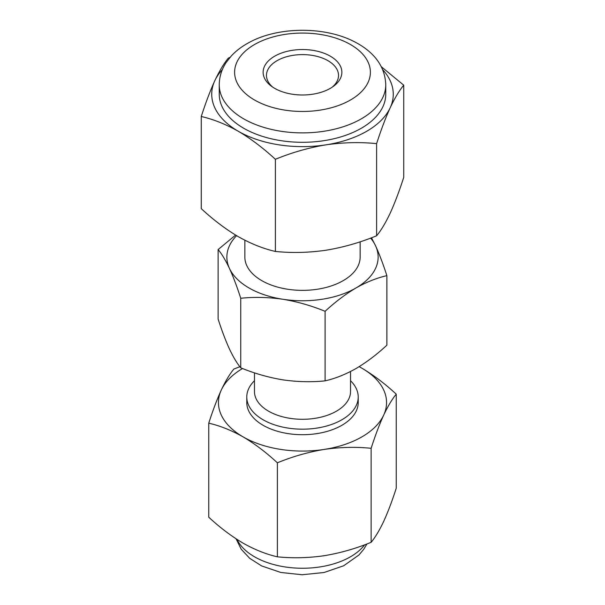 <?xml version="1.0" encoding="UTF-8"?>
<svg xmlns="http://www.w3.org/2000/svg" width="605" height="605" viewBox="0 0 605 605"><rect width="100%" height="100%" fill="white"/><g stroke="black" fill="none" stroke-linecap="round" stroke-linejoin="round"><path stroke-width="0.91" d="M254.471 372.839L254.471 391.564A48.029 27.732 0 0 0 268.537 411.166A48.029 27.732 0 0 0 320.884 417.178A48.029 27.732 0 0 0 350.529 391.564L350.529 371.515M360.141 241.819L360.141 257.087A57.641 33.275 180 0 1 324.56 287.829A57.641 33.275 180 0 1 261.746 280.622A57.641 33.275 180 0 1 244.859 257.087L244.859 240.223M222.353 69.628A90.773 52.408 0 0 0 214.82 80.662A90.773 52.408 0 0 0 238.317 131.285A90.773 52.408 180 0 0 325.989 144.845A90.773 52.408 0 0 0 366.683 131.285A90.773 52.408 0 0 0 390.18 107.788C385.559 117.937 381.037 129.886 376.613 143.635C360.111 141.963 343.239 142.372 325.989 144.845C308.747 147.703 291.875 152.52 275.373 159.296C263.288 148.096 250.939 138.757 238.317 131.285C225.695 124.184 213.338 119.261 201.261 116.508C205.685 102.759 210.2 90.81 214.82 80.662C219.441 70.898 223.963 63.359 228.387 58.057L229.983 57.422M376.613 143.635L376.613 235.784C381.037 230.482 385.559 222.942 390.18 213.179C394.8 203.038 399.315 191.089 403.739 177.333L403.739 85.184C399.315 90.493 394.8 98.025 390.18 107.788A90.773 52.408 0 0 0 382.647 69.628M381.294 66.709L403.739 85.184M376.613 235.784C360.111 242.56 343.239 247.377 325.989 250.236C308.747 252.716 291.875 253.117 275.373 251.446L275.373 159.296M275.373 251.446C263.288 248.693 250.939 243.77 238.317 236.676C225.695 229.197 213.338 219.857 201.261 208.657L201.261 116.508M385.756 84.813L385.756 94.229A83.256 48.067 180 0 1 302.5 142.296A83.256 48.067 180 0 1 219.244 94.229L219.244 84.813C219.32 76.858 221.612 69.446 226.111 62.572L231.36 55.887C236.313 50.586 242.348 46.063 249.449 42.327C278.474 26.461 325.679 26.053 355.876 42.501C371.81 51.039 385.06 64.448 385.756 84.813A83.256 48.067 180 0 1 334.361 129.228A83.256 48.067 180 0 1 243.626 118.807A83.256 48.067 180 0 1 219.244 84.813M274.662 88.338A39.363 22.725 180 0 1 271.448 86.235A39.363 22.725 180 0 1 275.835 55.547A39.363 22.725 180 0 1 329.165 55.547A39.363 22.725 180 0 1 333.552 86.235A39.363 22.725 180 0 1 274.662 88.338M235.602 235.065L218.133 249.555C221.816 253.971 225.589 260.256 229.439 268.393C233.288 276.84 237.054 286.8 240.737 298.265C254.493 296.866 268.552 297.206 282.921 299.271C297.289 301.653 311.356 305.669 325.104 311.31L325.104 380.863C335.178 378.571 345.47 374.472 355.99 368.551C366.501 362.327 376.802 354.545 386.867 345.205L386.867 275.653C383.184 264.196 379.411 254.236 375.561 245.789L371.485 237.78M240.737 298.265L240.737 367.817C254.493 373.466 268.552 377.475 282.921 379.857C297.289 381.921 311.356 382.262 325.104 380.863M325.104 311.31C335.178 301.978 345.47 294.196 355.99 287.965C366.501 282.051 376.802 277.952 386.867 275.653M218.133 249.555L218.133 319.107C221.816 330.564 225.589 340.524 229.439 348.979C233.288 357.116 237.054 363.393 240.737 367.817M236.593 235.663A75.64 43.673 0 0 0 229.439 268.393A75.64 43.673 0 0 0 282.921 299.271A75.64 43.673 0 0 0 355.99 287.965A75.64 43.673 0 0 0 375.561 245.789A75.64 43.673 0 0 0 370.623 238.105M350.529 380.711A55.721 32.171 180 0 1 358.221 397.016A55.721 32.171 180 0 1 323.819 426.737A55.721 32.171 180 0 1 263.099 419.764A55.721 32.171 180 0 1 246.779 397.016A55.721 32.171 180 0 1 254.471 380.711M246.779 397.016L246.779 402.544A55.721 32.171 0 0 0 263.099 425.285A55.721 32.171 0 0 0 323.819 432.257A55.721 32.171 0 0 0 358.221 402.544L358.221 397.016M239.882 366.721L233.87 369.05C229.771 373.958 225.589 380.938 221.309 389.983C217.029 399.376 212.839 410.44 208.748 423.175L208.748 517.199C219.933 527.568 231.375 536.212 243.066 543.139C254.75 549.711 266.192 554.271 277.377 556.819C292.661 558.37 308.285 557.991 324.257 555.7C340.222 553.053 355.846 548.591 371.13 542.314C375.229 537.406 379.411 530.426 383.691 521.381C387.971 511.989 392.161 500.925 396.252 488.19L396.252 394.165C385.067 383.797 373.625 375.153 361.934 368.226L359.151 366.66A84.057 48.529 0 0 1 361.934 368.226A84.057 48.529 0 0 1 383.691 415.098C387.971 406.061 392.161 399.081 396.252 394.165M371.13 448.297C375.229 435.562 379.411 424.498 383.691 415.098A84.057 48.529 0 0 1 324.257 449.417C340.222 447.125 355.846 446.747 371.13 448.297L371.13 542.314M277.377 462.802C292.661 456.525 308.285 452.064 324.257 449.417A84.057 48.529 0 0 1 243.066 436.855C254.75 443.783 266.192 452.427 277.377 462.802L277.377 556.819M208.748 423.175C219.933 425.723 231.375 430.284 243.066 436.855A84.057 48.529 0 0 1 221.309 389.983A84.057 48.529 0 0 1 242.544 368.528M332.153 87.211A36.028 20.797 0 0 0 338.528 75.406A36.028 20.797 0 0 0 302.5 54.601A36.028 20.797 0 0 0 266.472 75.406A36.028 20.797 0 0 0 272.847 87.211M254.493 99.984A67.889 39.196 0 0 0 368.074 82.409A67.889 39.196 0 0 0 284.932 34.402A67.889 39.196 0 0 0 254.493 99.984M237.039 539.456A67.889 39.196 0 0 0 297.577 568.148A67.889 39.196 0 0 0 364.664 544.81M236.086 538.828L241.191 549.196L249.721 558.332L261.602 565.909L280.796 572.466L302.16 574.75L324.023 572.511L343.632 565.788L358.931 555.004L363.771 549.249L366.887 543.971"/></g></svg>
